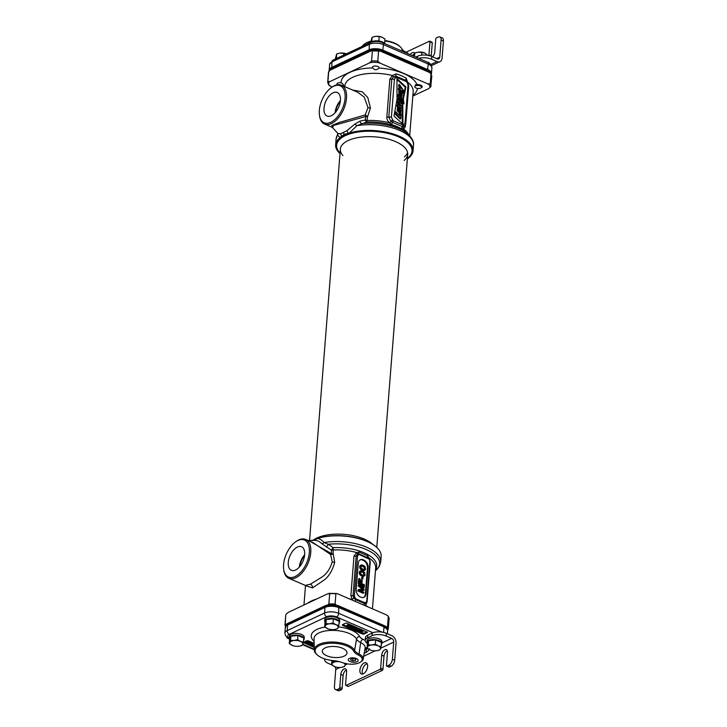 <?xml version="1.0" encoding="UTF-8"?>
<svg xmlns="http://www.w3.org/2000/svg" width="727" height="727" viewBox="0 0 727 727"><rect width="100%" height="100%" fill="white"/><g stroke="black" fill="none" stroke-linecap="round" stroke-linejoin="round"><path stroke-width="1.09" d="M387.827 615.769L388.291 616.623A10.087 4.471 4.5 0 1 389.099 618.595L387.827 615.769L385.81 614.615L336.992 593.523L328.931 593.323L329.667 593.732L328.868 603.883L327.541 605.146M286.429 624.52L285.202 624.457L284.957 625.275L285.756 615.133A10.087 4.471 4.5 0 1 286.002 614.306L288.201 612.407L327.613 593.832L329.667 593.732A10.087 4.471 4.5 0 1 335.883 593.868L335.083 604.019L328.868 603.883M388.291 616.623L387.491 626.774L385.91 626.774M336.556 605.346L335.083 604.019M335.883 593.868L336.992 593.523M387.673 629.964L388.3 628.746L389.099 618.595M388.054 629.573L387.491 626.774M285.756 615.133L285.202 624.457L285.766 627.256M369.416 559.027L367.726 555.828L358.929 552.002L356.612 552.684L353.985 556.01L350.868 595.667L352.513 600.157M365.463 605.782L366.953 602.265M305.64 585.726L312.537 587.879L323.261 580.619C328.531 577.093 332.348 570.977 334.711 562.289L333.184 553.929L333.175 549.966A3.026 1.481 -11.2 0 1 331.412 550.175L321.852 543.696C319.435 541.388 316.981 540.27 314.5 540.334L307.894 540.415M369.08 559.099L359.329 554.592L358.538 554.583L357.511 556.01L354.394 595.667L354.84 597.43L356.003 598.921L364.781 602.728L366.09 602.319L366.781 601.047L369.898 561.389L369.207 558.754L368.171 557.918M367.726 555.828A2.017 1.345 -63.5 0 0 368.135 557.9M372.46 608.817L375.668 567.951A34.287 15.194 4.5 0 0 368.771 557.8A2.017 0.9 -35.3 0 0 368.653 558.209M356.203 589.588A6.052 4.289 64.8 0 0 360.41 597.012L360.955 597.249A6.052 4.289 64.8 0 0 363.954 597.312A6.052 4.289 64.8 0 0 366.017 593.85L368.089 567.469A6.052 4.289 64.8 0 0 363.882 560.054L363.336 559.817A6.052 4.289 64.8 0 0 360.338 559.745A6.052 4.289 64.8 0 0 358.275 563.207L356.203 589.588M354.394 595.667L353.04 595.613L353.795 598.048L355.639 599.675L364.581 603.555L366.317 603.21L367.144 601.429L370.261 561.771L369.216 558.863M367.426 606.636A34.287 15.194 4.5 0 0 365.726 605.346A2.017 1.672 60.3 0 1 366.09 603.392A1.009 0.709 56.9 0 0 366.09 602.319M363.945 605.118A2.017 1.327 120.1 0 1 364.581 603.555A1.009 0.609 104.8 0 0 364.781 602.728M355.185 601.32A2.017 0.854 107.9 0 1 355.639 599.675A1.009 0.482 121.3 0 0 356.003 598.921M349.214 598.73A34.287 15.194 4.5 0 1 352.141 599.439L354.84 597.43M356.612 552.684A2.017 1.081 -103.8 0 0 357.766 553.901L356.157 555.955L353.04 595.613A2.017 0.891 -175.5 0 1 350.868 595.667M305.204 585.417L310.429 584.172L320.889 577.701C326.15 574.675 329.94 569.386 332.266 561.835L330.621 554.474A3.026 1.527 153.2 0 0 333.184 553.929A3.026 1.272 10 0 1 331.476 553.647L331.412 550.175L333.111 547.658A3.026 0.754 87.2 0 1 333.175 549.966A34.287 15.194 -175.5 0 1 356.857 552.629A2.017 1.063 -99.5 0 0 357.902 553.874L357.766 553.901A1.009 0.709 -107.4 0 1 358.538 554.583M358.929 552.002A2.017 0.845 -69 0 0 359.056 553.956L357.902 553.874A1.009 0.7 -102.5 0 1 358.62 554.565M368.416 558.545A1.009 0.536 -63.9 0 0 368.216 557.936L359.056 553.956A1.009 0.573 -69.3 0 1 359.329 554.592M363.627 597.449A6.052 4.289 64.8 0 0 365.372 594.159L367.444 567.778A6.052 4.289 64.8 0 0 363.236 560.353L362.691 560.117A6.052 4.289 64.8 0 0 360.019 559.917M361.246 586.744L363.6 587.761L364.3 586.671L358.893 584.326L358.802 585.508L363.482 589.579L358.493 589.452L358.393 590.633L363.809 592.978L363.873 592.187L359.611 590.342L364.009 590.351L364.1 589.297L359.983 585.608L364.245 587.461M358.893 584.326L358.157 585.808L362.455 589.552M358.493 589.452L357.757 590.933L363.164 593.287L363.809 592.978M360.31 590.651L364.009 590.351M361.492 580.01L361.228 583.436L359.729 582.781L360.038 578.837L359.347 578.538L358.974 583.272L364.381 585.617L364.445 584.826L361.919 583.736L362.182 580.31L360.846 580.319L360.628 583.172M359.347 578.538L358.702 578.846L358.329 583.572L363.745 585.926L364.381 585.617M362.455 576.893L361.81 577.202L361.664 579.037L362.882 578.983L363.027 577.147L362.455 576.893L362.31 578.737L362.882 578.983M360.792 570.74L359.202 572.531L359.865 574.721L362.828 576.42L365.081 575.321L364.59 572.385L362.219 570.813L360.792 570.74L360.019 571.495L360.192 573.876L361.846 575.548L364.3 576.066M361.246 564.952L359.656 566.751L360.319 568.941L363.282 570.631L365.536 569.532L365.045 566.606L362.673 565.033L361.246 564.952L360.474 565.706L360.647 568.096L362.3 569.759L364.763 570.286M360.719 571.722L363.127 572.603L363.973 573.921L363.736 575.393M361.174 565.942L363.582 566.824L364.427 568.141L364.191 569.604M357.757 590.933L358.393 590.633M358.157 585.808L358.802 585.508M362.01 574.939L360.483 573.185L360.583 571.876L361.583 571.349L363.764 572.303L364.618 573.621L364.254 575.23L362.01 574.939M362.464 569.15L360.937 567.405L361.046 566.088L362.037 565.57L364.218 566.515L365.072 567.842L364.709 569.45L362.464 569.15M358.329 583.572L358.974 583.272M361.664 579.037L362.31 578.737M361.201 575.848L361.846 575.548M362.237 576.302L362.882 575.993M360.637 575.466L361.283 575.166M360.301 575.184L360.946 574.884M359.865 574.721L360.501 574.421M359.547 574.176L360.192 573.876M359.256 573.376L359.901 573.067M359.202 572.531L359.847 572.231M359.374 571.795L360.019 571.495M359.774 571.286L360.419 570.986M363.182 576.438L363.827 576.129M362.828 576.42L363.464 576.111M363.873 575.239L364.509 574.939M364.036 574.63L364.681 574.33M363.973 573.921L364.618 573.621M363.773 573.43L364.418 573.13M363.127 572.603L363.764 572.303M362.446 572.176L363.091 571.867M361.637 571.822L362.282 571.522M360.937 571.658L361.583 571.349M361.655 570.068L362.3 569.759M362.691 570.513L363.336 570.213M361.092 569.686L361.737 569.377M360.756 569.405L361.401 569.096M360.319 568.941L360.965 568.632M360.001 568.396L360.647 568.096M359.711 567.587L360.356 567.287M359.656 566.751L360.301 566.442M359.829 566.015L360.474 565.706M360.228 565.506L360.874 565.197M363.636 570.65L364.282 570.35M363.282 570.631L363.918 570.332M364.327 569.459L364.963 569.15M364.491 568.85L365.136 568.541M364.427 568.141L365.072 567.842M364.227 567.651L364.872 567.342M363.582 566.824L364.218 566.515M362.9 566.388L363.545 566.088M362.091 566.042L362.737 565.733M361.392 565.87L362.037 565.57M283.721 569.568A20.165 11.087 -66.5 0 0 296.943 575.475A20.165 11.087 -66.5 0 0 309.338 552.465A20.165 11.087 -66.5 0 0 295.825 541.697A20.165 11.087 -66.5 0 0 283.585 564.606A20.165 11.087 -66.5 0 0 283.721 569.568L283.857 570.459A21.174 11.632 -66.5 0 0 288.801 578.292A21.174 11.632 -66.5 0 0 302.477 572.34A21.174 11.632 -66.5 0 0 310.756 552.493A21.174 11.632 -66.5 0 0 305.667 539.443L313.173 542.706L330.621 554.474L331.476 553.647L309.938 541.297M375.55 569.505A35.178 15.585 4.5 0 0 333.111 547.658L328.295 544.287L326.378 547.177M305.667 539.443A21.174 11.632 -66.5 0 0 296.561 541.188L295.825 541.697M288.265 562.398A12.832 7.052 -66.5 0 0 291.482 570.368A12.832 7.052 -66.5 0 0 299.715 566.606A12.832 7.052 -66.5 0 0 304.649 554.674A12.832 7.052 -66.5 0 0 301.705 546.822A12.832 7.052 -66.5 0 0 293.354 550.284A12.832 7.052 -66.5 0 0 288.265 562.398M304.64 554.865A12.395 6.807 113.5 0 0 299.37 566.96A12.395 6.807 -66.5 0 0 299.36 567.015M299.906 566.378A11.596 6.37 113.5 0 1 304.54 555.701M312.465 540.361A38.422 17.021 4.5 0 1 313.019 540.088A38.422 17.021 4.5 0 1 316.781 538.58A38.422 17.021 4.5 0 1 376.422 547.104A38.422 17.021 4.5 0 1 376.586 547.258M321.852 543.696A3.026 1.89 -41.5 0 0 324.088 542.542A38.822 17.203 -175.5 0 1 380.694 562.007L379.267 566.497L375.45 570.75A37.94 16.812 -175.5 0 0 370.043 551.42A37.94 16.812 -175.5 0 0 328.295 544.287L324.088 542.542C321.934 540.079 319.689 538.734 317.363 538.507L312.237 540.615M317.363 538.507A38.822 17.203 4.5 0 1 376.75 547.404A38.822 17.203 4.5 0 1 381.139 556.282L380.694 562.007M332.221 86.995L328.958 85.295L327.677 82.469L328.477 72.318L330.049 70.228L371.161 50.854A9.506 4.217 4.5 0 1 380.185 51.054L378.603 51.054L377.804 61.204A10.087 4.471 -175.5 0 0 371.588 61.068L372.388 50.917L378.603 51.054M371.588 61.068L369.389 62.967L329.976 81.542L327.922 81.642L328.722 71.491M412.809 96.1L428.585 88.667L430.775 86.758A10.087 4.471 -175.5 0 0 431.02 85.931A10.087 4.471 -175.5 0 0 430.211 83.959L427.585 83.75L380.276 63.213L377.804 61.204M377.867 66.52A3.353 1.481 4.5 0 1 379.076 67.793A3.353 1.481 4.5 0 1 378.994 68.065C376.913 70.019 375.105 70.255 373.578 68.765L372.66 67.92A3.353 1.481 4.5 0 1 372.388 67.266A3.353 1.481 4.5 0 1 374.369 66.084A3.353 1.481 4.5 0 1 377.867 66.52M337.392 84.759A3.353 1.481 4.5 0 1 336.974 83.959A3.353 1.481 4.5 0 1 341.054 82.814L342.435 83.432L343.598 85.204L342.353 85.595M431.82 75.79L430.775 86.758M430.048 72.9L429.53 72.482A9.506 4.217 4.5 0 1 430.048 72.9A9.506 4.217 4.5 0 1 430.157 73M430.348 73.173L431.574 76.608M430.211 83.959L431.011 73.809M429.53 72.482L380.185 51.054M371.161 50.854L372.388 50.917M407.702 82.487L406.239 78.225A2.017 1.354 -58.9 0 0 406.148 80.579L396.124 76.226L393.552 76.626L391.789 79.261L388.809 117.111L390.872 121.373L392.38 122.281L402.449 126.652L404.785 126.298M406.239 78.225A35.169 15.585 -175.5 0 0 396.251 73.881L392.353 75.526L389.826 79.298L386.846 117.156C386.8 119.446 387.782 121.373 389.799 122.936L391.971 124.735A2.017 0.818 107.2 0 1 392.38 122.281A2.017 0.963 121.9 0 0 393.162 120.737L402.858 124.953L403.703 124.88L405.021 123.181L408.001 85.323A2.017 0.891 4.5 0 1 408.728 86.086A2.017 0.891 4.5 0 1 408.719 86.086L407.865 82.751L406.148 80.579A2.017 0.927 -56.3 0 1 406.229 81.569L396.615 77.398L395.252 77.898L394.388 79.416L391.408 117.265L393.162 120.737M391.971 124.735A34.678 15.367 4.5 0 1 401.904 129.042L403.131 128.724C404.485 128.624 405.257 127.461 405.457 125.235L405.466 125.171M392.38 119.964A2.017 0.5 139.8 0 1 390.872 121.373L389.799 122.936A34.287 15.194 -175.5 0 0 366.981 120.509L367.617 116.511L370.461 108.032L367.789 97.545L362.264 91.793L352.54 90.021M409.692 135.695L413.181 91.402A34.287 15.194 -175.5 0 0 407.556 82.133A2.017 0.654 -25 0 0 407.511 82.187M394.016 115.975L402.94 124.335L402.758 102.725L404.021 103.87L403.331 99.154L405.93 86.967L396.942 78.598L397.015 99.472L394.016 115.975M397.751 110.304L400.641 113.03L401.04 109.786L398.132 107.069L397.751 110.304M398.396 109.032C398.65 110.722 399.296 111.422 400.35 111.113C400.104 109.441 399.45 108.741 398.396 109.032L398.578 108.741M399.059 93.629L401.949 96.364L402.349 93.12L399.45 90.402L399.059 93.629M399.714 92.311C399.959 94.01 400.613 94.701 401.667 94.401C401.422 92.72 400.768 92.02 399.714 92.311L399.895 92.02M400.722 118.628L395.742 113.621L395.879 111.903L399.823 115.866L400.032 113.203L401.068 114.248L400.722 118.628L400.077 118.937L395.106 113.93L395.243 112.203L395.879 111.903M398.069 101.062L401.704 106.542L401.568 108.223L397.669 106.078L397.787 104.597L400.486 106.215L397.951 102.652L398.069 101.062L397.433 101.362L397.305 102.952L398.978 105.306M400.404 101.898C401.231 101.871 401.44 101.153 401.04 99.744L401.895 100.562L401.368 103.488L398.787 97.936L400.641 98.872L400.404 101.898L400.886 102.034M399.759 102.207C400.586 102.18 400.804 101.453 400.395 100.044L400.55 99.972M399.078 99.699L399.85 99.481C398.887 99.399 398.841 99.999 399.705 101.298L399.85 99.481L399.268 99.29M403.54 103.434L401.658 99.317L398.405 96.128L398.532 94.601L402.476 98.481L403.876 103.316L403.231 103.616M401.104 88.594L399.277 85.913L399.396 84.35L404.43 91.811L404.176 93.038L402.34 90.493L399.014 89.276L399.132 87.776L401.104 88.594M408.738 134.74A34.287 15.194 -175.5 0 0 403.131 128.724A2.017 1.672 92.3 0 1 403.594 126.898A2.017 1.409 76.6 0 0 403.703 124.88M401.904 129.042A2.017 1.354 121.2 0 1 402.449 126.652A2.017 1.227 104.2 0 0 402.858 124.953M337.737 134.749L337.782 134.686C338.309 136.449 339.309 137.258 340.781 137.103A38.822 17.203 -175.5 0 0 335.638 144.791A38.822 17.203 -175.5 0 0 340 153.633A38.422 17.021 -175.5 0 1 341.69 137.176A38.422 17.021 -175.5 0 1 344.871 135.413A38.422 17.021 -175.5 0 1 396.36 135.631A38.422 17.021 -175.5 0 1 407.356 158.931A38.822 17.203 -175.5 0 0 413.045 150.88A38.822 17.203 -175.5 0 0 391.217 133.377A38.822 17.203 -175.5 0 0 349.269 133.105L356.902 125.68L366.608 122.027A3.026 0.754 87.2 0 0 366.981 120.509A3.026 1.118 19.2 0 1 365.272 119.973L365.881 116.493L333.248 125.526L332.757 127.816L331.785 125.48L339.573 122.354L365.208 114.948A3.026 1.536 -113.7 0 0 365.881 116.493A3.026 1.399 -1.1 0 0 367.617 116.511A3.026 0.845 32.4 0 1 365.208 114.948L368.026 107.587L364.182 97.064L357.757 92.284M408.474 134.495L406.229 132.441A35.178 15.585 -175.5 0 0 366.608 122.027A3.026 1.163 75.2 0 1 365.272 119.973L359.901 121.164A3.026 0.963 72.4 0 0 361.401 123.599A37.94 16.812 4.5 0 1 408.474 134.495C412.436 138.657 414.108 142.201 413.499 145.146L413.045 150.88M332.757 127.816L337.855 133.405L340.354 133.85L346.734 130.851L354.876 124.09L359.901 121.164M319.471 115.32L319.607 116.202A21.174 11.632 -66.5 0 0 324.551 124.044A21.174 11.632 -66.5 0 0 338.228 118.083A21.174 11.632 -66.5 0 0 346.506 98.245A21.174 11.632 -66.5 0 0 341.417 85.195A21.174 11.632 -66.5 0 0 332.312 86.94L331.576 87.44A20.165 11.087 -66.5 0 0 319.335 110.35A20.165 11.087 -66.5 0 0 319.471 115.32A20.165 11.087 -66.5 0 0 332.693 121.227A20.165 11.087 -66.5 0 0 345.089 98.209A20.165 11.087 -66.5 0 0 331.576 87.44M340.409 100.417A12.832 7.052 -66.5 0 0 337.455 92.565A12.832 7.052 -66.5 0 0 329.104 96.028A12.832 7.052 -66.5 0 0 324.015 108.141A12.832 7.052 -66.5 0 0 327.232 116.111A12.832 7.052 -66.5 0 0 335.465 112.349A12.832 7.052 -66.5 0 0 340.409 100.417M340.39 100.608A12.395 6.807 -66.5 0 0 335.12 112.712A12.395 6.807 113.5 0 0 335.111 112.767M335.656 112.122A11.596 6.37 113.5 0 1 340.291 101.444M340.781 137.103L344.216 134.268L349.269 133.105M335.638 144.791L336.083 139.057A38.822 17.203 4.5 0 1 337.782 134.686A3.026 2.717 162.1 0 0 337.828 133.377M413.499 145.146A38.822 17.203 4.5 0 0 356.902 125.68L354.876 124.09M344.762 86.649L344.816 86.022A34.287 15.194 -175.5 0 1 352.713 77.298A34.287 15.194 -175.5 0 1 392.353 75.526A2.017 1.054 -113.8 0 0 393.552 76.626A2.017 1.418 -121.1 0 1 395.252 77.898M396.251 73.881A2.017 0.827 -72.7 0 0 396.124 76.226A2.017 1.254 -78.1 0 1 396.615 77.398M398.132 107.069L397.496 107.378L397.106 110.604L399.623 113.394M399.068 92.611C400.123 92.32 400.777 93.02 401.022 94.701M397.751 109.332C398.814 109.041 399.459 109.741 399.714 111.422M396.942 79.507L405.293 87.267L404.348 91.684M404.039 93.101L402.813 98.89M402.758 102.725L402.113 103.025L402.295 123.726M399.45 90.402L398.805 90.702L398.832 94.892M400.604 96.646L401.949 96.364M400.032 113.203L399.387 113.503L399.25 115.293M397.787 104.597L397.142 104.897L397.033 106.387L398.214 107.042M400.077 108.059L401.568 108.223M398.787 97.936L398.142 98.236L397.851 101.162M399.823 103.697L401.368 103.488M398.532 94.601L397.887 94.901L397.769 96.427L399.268 97.9M400.613 99.226L401.458 100.153M401.94 100.899L402.413 102.889M399.396 84.35L398.76 84.65L398.632 86.222L399.914 88.094M399.132 87.776L398.487 88.076L398.369 89.575L401.695 90.802L403.53 93.347L404.176 93.038M399.205 99.781L399.159 100.353M405.93 86.967L405.293 87.267M395.742 113.621L395.106 113.93M397.951 102.652L397.305 102.952M397.669 106.078L397.033 106.387M398.405 96.128L397.769 96.427M402.922 102.462L402.276 102.761M399.277 85.913L398.632 86.222M399.014 89.276L398.369 89.575M402.34 90.493L401.695 90.802M372.751 544.323L372.606 544.196A33.787 14.967 4.5 0 0 316.854 538.025A33.787 14.967 -175.5 0 0 314.046 539.588L313.891 539.698M340.045 153.052A37.822 16.757 -175.5 0 1 345.334 135.613A37.822 16.757 4.5 0 1 395.543 135.649A37.822 16.757 4.5 0 1 407.402 158.35M407.602 152.625A33.787 14.967 4.5 0 1 404.439 156.823M309.557 540.388L340.354 149.144A33.787 14.967 -175.5 0 1 348.142 140.556A33.787 14.967 4.5 0 1 386.055 138.539A33.787 14.967 4.5 0 1 407.711 154.451A33.787 14.967 4.5 0 1 404.157 160.431M340.354 149.144A33.787 14.967 -175.5 0 0 342.926 155.614M329.104 71.101L329.131 70.764A10.087 4.471 4.5 0 1 331.457 68.202L368.798 50.599A10.087 4.471 4.5 0 1 382.965 50.917L427.794 70.383A10.087 4.471 4.5 0 1 431.411 74.209L431.402 74.327M329.249 70.955A10.087 4.471 4.5 0 1 331.385 69.101L368.734 51.499A10.087 4.471 4.5 0 1 382.902 51.817L427.73 71.282A10.087 4.471 4.5 0 1 431.056 73.863M285.366 627.228A10.087 4.471 4.5 0 1 285.366 626.865L285.438 625.965A10.087 4.471 4.5 0 1 287.765 623.393L325.105 605.791A10.087 4.471 4.5 0 1 339.273 606.118L384.101 625.574A10.087 4.471 4.5 0 1 387.718 629.4L387.645 630.3A10.087 4.471 4.5 0 1 387.582 630.663M285.366 626.865A10.087 4.471 4.5 0 1 287.692 624.302L325.033 606.7A10.087 4.471 4.5 0 1 339.2 607.018L384.029 626.474A10.087 4.471 4.5 0 1 387.645 630.3M431.411 73.845A10.087 4.471 -175.5 0 0 431.465 73.482A10.087 4.471 -175.5 0 0 427.858 69.656L383.029 50.199A10.087 4.471 -175.5 0 0 368.862 49.881L331.512 67.475A10.087 4.471 -175.5 0 0 329.186 70.046A10.087 4.471 -175.5 0 0 329.195 70.41M370.752 41.53A20.51 9.087 -175.5 0 0 364.627 43.965L365.445 43.429A19.629 8.697 4.5 0 1 370.77 41.23M384.883 40.594A19.629 8.697 4.5 0 1 399.468 46.101L400.186 46.764A20.51 9.087 -175.5 0 0 384.847 40.994M402.94 50.29A16.676 7.388 -175.5 0 0 405.83 52.099A12.568 5.571 4.5 0 1 408.292 53.707L408.574 53.962M401.967 51.09L401.931 48.936A20.51 9.087 -175.5 0 0 400.186 46.764M364.627 43.965A20.51 9.087 -175.5 0 0 362.2 46.392M401.931 48.936A15.794 6.997 -175.5 0 0 403.285 50.617A15.794 6.997 -175.5 0 0 406.375 52.644L405.83 52.099M408.483 53.925A13.45 5.961 -175.5 0 0 406.375 52.644L406.375 53.007M314.137 643.35L308.239 640.787L306.821 640.76L303.368 642.532L314.218 647.466M342.362 624.702L342.49 625.347L362.582 634.071L364 634.098L367.453 632.326L346.997 623.221L345.579 623.184L342.362 624.702M364.909 649.347L367.044 648.102M383.565 632.408L383.974 627.201A10.087 4.471 4.5 0 1 386.446 628.719A10.087 4.471 4.5 0 1 387.591 631.027L387.373 633.753M386.446 628.719L385.792 628.119A9.278 4.108 -175.5 0 0 383.52 626.719L338.691 607.263A9.278 4.108 -175.5 0 0 325.651 606.963L288.31 624.566A9.278 4.108 -175.5 0 0 287.538 624.993L286.792 625.484A10.087 4.471 4.5 0 1 287.638 625.02L324.978 607.418A10.087 4.471 4.5 0 1 339.145 607.736L383.52 626.719M381.966 632.108L338.709 613.324A10.087 4.471 -175.5 0 0 324.542 613.006L287.192 630.609A10.087 4.471 -175.5 0 0 284.866 633.172L285.311 627.583A10.087 4.471 4.5 0 1 286.792 625.484M342.581 648.284A12.395 5.498 -175.5 0 0 329.695 646.657A12.395 5.498 -175.5 0 0 322.306 650.956A12.395 5.498 -175.5 0 0 326.741 655.745A12.395 5.498 -175.5 0 0 339.8 657.353A12.395 5.498 -175.5 0 0 347.024 652.901A12.395 5.498 -175.5 0 0 342.581 648.284M353.685 651.156A19.629 8.697 -175.5 0 0 327.759 643.422A19.629 8.697 -175.5 0 0 317.317 654.963A19.629 8.697 -175.5 0 0 333.539 660.652A16.676 7.388 4.5 0 1 342.362 662.606A12.568 5.571 -175.5 0 0 360.41 662.161A12.568 5.571 -175.5 0 0 358.375 655.063A16.676 7.388 4.5 0 1 353.685 651.156L354.603 650.329A20.51 9.087 4.5 0 0 332.203 642.023A20.51 9.087 4.5 0 0 314.264 650.011L314.055 638.788A21.601 9.569 -175.5 0 1 332.939 630.373A21.601 9.569 -175.5 0 1 356.539 639.115L354.603 650.329A15.794 6.997 4.5 0 0 359.047 654.027A13.45 5.961 4.5 0 1 363.173 659.08A13.45 5.961 4.5 0 1 361.219 661.625L360.41 662.161M350.041 661.561A4.971 2.199 -175.5 0 0 355.276 662.206A4.971 2.199 -175.5 0 0 358.166 660.425A4.971 2.199 -175.5 0 0 356.384 658.571A4.971 2.199 -175.5 0 0 351.223 657.926A4.971 2.199 -175.5 0 0 348.26 659.643A4.971 2.199 -175.5 0 0 350.041 661.561M317.317 654.963L316.599 654.309A20.51 9.087 4.5 0 1 314.264 650.011M305.994 642.014L306.703 642.314L306.694 643.268M307.385 643.568L308.412 644.013M309.275 644.386L311.165 645.212M312.973 645.994L313.773 646.339M308.902 642.859L308.384 644.349L308.884 644.567L312.11 643.05L309.03 644.204L310.384 642.304L309.884 642.086L306.667 643.604L309.811 642.423L308.384 644.349M311.456 642.186L309.966 642.895M308.512 641.868L307.939 642.141M307.212 642.477L306.667 643.604M311.619 644.395L310.493 644.213L311.619 644.395L311.42 643.377M314.173 645.249L313.21 645.703L313.282 644.804L312.328 644.758M313.7 643.159L311.656 643.922M306.63 643.222L304.967 642.495L306.058 641.977L307.503 642.604L306.476 641.787L307.367 641.368L309.438 641.896L307.439 641.023L304.222 642.541L306.63 643.222M304.268 641.959L304.222 642.541M309.484 641.332L309.438 641.896M307.975 641.632L307.921 642.414M314.155 644.058L311.147 645.367L312.646 646.021L314.182 645.549M313.21 645.703L311.765 645.076L314.155 644.331M314.191 645.958L314.209 646.876M309.929 641.523L309.884 642.086M310.429 641.741L310.384 642.304M311.819 642.341L311.774 642.904M312.156 642.486L312.11 643.05M311.211 644.522L311.147 645.367M311.247 644.54L311.201 645.14M311.401 644.495L311.365 644.967M311.719 643.877L311.647 644.776M312.746 643.395L312.674 644.295M313.146 643.259L313.073 644.158M313.528 643.177L313.464 644.077M314.019 643.295L313.955 644.04M311.892 644.985L311.856 645.485M312.428 644.804L312.356 645.703M312.719 644.867L312.646 645.767M313.019 644.876L312.946 645.776M313.328 644.34L313.255 645.231M313.728 644.286L313.664 645.031M314.009 645.631L313.973 646.094M360.656 632.299L364.073 633.199L366.908 631.863M342.744 624.52L346.915 626.329M348.951 627.219L350.405 627.846M352.54 628.773L353.213 629.064M354.049 629.428L355.703 630.145M356.784 630.618L357.784 631.054M360.301 629L359.638 629.055M358.82 628.355L356.712 629.355M356.085 627.165L354.976 627.692M356.13 628.446L355.676 630.482L356.403 630.8L359.62 629.282L356.33 630.4L357.13 628.201L356.403 627.883L353.186 629.4L356.403 628.319L355.676 630.482M351.541 627.446L351.014 627.065M350.959 627.755L350.396 627.946L350.932 628.428L352.84 628.764L355.003 627.528L351.968 626.765L351.677 627.637L353.64 628.237L351.986 628.51L351.014 628.092L350.777 626.747M350.487 626.883L350.396 627.946M352.849 625.756L351.695 626.029L351.441 627.156M351.414 626.156L349.16 625.175L346.897 626.238L348.097 627.137L349.878 627.101L351.305 626.356L351.468 625.156M349.433 624.275L347.206 625.011L346.897 626.238M361.637 630.527L360.265 631.172L358.974 630.609M353.895 627.101L352.713 626.901M350.496 625.647L347.888 625.847L350.759 625.811L349.469 626.919L347.551 626.583L347.87 625.856M358.338 631.636L360.265 632.481L363.491 630.963L360.029 629.891L357.884 630.763L358.338 631.636M357.829 630.127L357.766 630.963M357.938 630.082L357.884 630.763M358.193 629.955L358.138 630.563M359.22 629.473L359.174 630.082M359.665 629.055L359.592 629.955M360.101 628.991L360.029 629.891M360.683 629.164L360.628 629.9M361.128 629.355L361.083 629.982M361.601 629.555L361.555 630.118M363.527 630.4L363.491 630.963M360.192 632.072L358.493 631.272L358.629 630.772L360.374 630.164L362.591 630.945L360.192 632.072L360.265 631.172M351.968 627.201L353.331 626.928L354.485 627.546L353.149 627.964L351.968 627.201M358.802 630.691L358.747 631.445M359.183 628.51L359.138 629.073M359.665 628.719L359.62 629.282M353.24 628.691L353.186 629.4M356.448 627.319L356.403 627.883M357.175 627.637L357.13 628.201M351.695 626.029L351.623 626.928M352.041 625.865L351.968 626.765M352.54 625.774L352.468 626.674M353.049 625.847L352.986 626.647M353.649 626.101L353.595 626.729M354.113 626.311L354.067 626.874M354.512 626.483L354.467 627.047M354.849 626.629L354.803 627.256M355.067 626.719L355.003 627.528M350.496 626.874L350.432 627.71M350.614 626.819L350.55 627.583M351.086 627.192L351.014 628.092M351.259 627.328L351.186 628.228M351.732 627.665L351.677 628.437M352.032 627.846L351.986 628.51M352.404 628.01L352.359 628.546M352.141 627.056L352.104 627.51M352.331 626.965L352.277 627.646M352.904 626.983L352.84 627.892M353.222 627.056L353.149 627.964M353.595 627.101L353.522 628.001M353.895 627.11L353.822 628.01M354.167 627.228L354.113 627.946M354.358 627.356L354.313 627.846M347.079 625.138L347.015 626.038M347.206 625.011L347.133 625.911M347.47 624.811L347.397 625.711M348.088 624.52L348.015 625.42M348.506 624.393L348.442 625.293M348.796 624.329L348.724 625.238M349.233 624.275L349.16 625.175M349.669 624.375L349.605 625.184M350.26 624.638L350.214 625.265M350.814 624.875L350.768 625.438M351.232 625.056L351.177 625.683M351.441 625.147L351.377 625.956M350.032 625.865L349.96 626.765M349.542 626.02L349.469 626.919M350.514 625.656L350.441 626.538M347.597 626.047L347.551 626.583M347.96 625.892L347.888 626.792M348.433 626.038L348.36 626.938M348.806 626.074L348.742 626.974M355.367 660.634L355.839 659.444L353.713 658.526L351.114 658.789L350.641 659.971L352.768 660.898L355.367 660.634L355.467 659.289M352.768 660.898L352.949 658.598M415.753 57.079L417.643 56.188A10.087 4.471 4.5 0 1 431.811 56.506L437.218 58.86A3.026 2.145 -115.2 0 0 438.726 58.887A3.026 2.145 -115.2 0 0 439.753 57.16L441.098 40.03A5.044 2.772 -66.5 0 0 439.89 36.923L442.207 37.931A5.044 2.772 113.5 0 1 443.415 41.039L442.071 58.169A6.052 4.289 -115.2 0 1 440.017 61.622A6.052 4.289 -115.2 0 1 437.009 61.559L431.602 59.214A10.087 4.471 -175.5 0 0 418.761 58.387M439.89 36.923A5.044 2.772 -66.5 0 0 438.236 37.041L436.464 37.877A1.009 0.554 -66.5 0 0 435.755 39.085L434.719 52.153A4.535 2.49 -66.5 0 1 432.547 56.824M428.912 55.57A4.535 2.49 -66.5 0 1 428.93 54.888L429.957 41.812A1.009 0.554 -66.5 0 0 429.712 41.194A1.009 0.554 -66.5 0 0 429.384 41.221L406.057 52.208M410.064 54.607A6.052 3.326 113.5 0 1 414.181 52.644A6.052 3.326 113.5 0 1 414.772 53.053M412.382 55.615A6.052 3.326 113.5 0 1 414.308 53.898M431.702 42.221A1.009 0.554 113.5 0 1 432.029 42.202A1.009 0.554 113.5 0 1 432.274 42.82L431.247 55.888A4.535 2.49 -66.5 0 0 431.229 56.27M414.554 56.561L414.835 52.98L418.425 52.099L424.868 53.007L427.685 55.325M421.696 55.143L421.924 52.271M413.554 56.215L414.835 52.98M417.452 52.235L417.498 52.235A6.552 2.908 4.5 0 1 417.498 52.235A6.552 2.908 4.5 0 1 418.425 52.099A6.552 2.908 4.5 0 1 424.259 52.762L424.868 53.007M415.117 85.041A4.035 1.79 4.5 0 1 419.643 84.795A4.035 1.79 4.5 0 1 422.233 86.695A4.035 1.79 4.5 0 1 421.633 87.54L421.033 87.94A3.371 1.49 4.5 0 1 420.751 88.094A3.371 1.49 4.5 0 1 415.181 87.476A3.371 1.49 4.5 0 1 415.58 85.85A3.371 1.49 4.5 0 1 420.124 85.877A3.371 1.49 4.5 0 1 421.033 87.94M335.474 58.987A7.47 3.308 4.5 0 1 337.71 57.933M370.834 42.339A7.47 3.308 4.5 0 1 377.995 40.894A7.47 3.308 4.5 0 1 384.619 43.565M324.778 658.916A10.087 4.471 -175.5 0 0 324.633 659.525A10.087 4.471 -175.5 0 0 328.25 663.351L331.712 664.851M346.415 669.967A4.535 2.49 -66.5 0 0 343.117 675.419L342.09 688.496A1.009 0.554 113.5 0 1 341.372 689.696L339.6 690.532A5.044 2.772 113.5 0 1 337.946 690.65L335.629 689.641A5.044 2.772 -66.5 0 1 334.42 686.533L335.765 669.413A3.026 2.145 64.8 0 0 334.911 666.714M335.629 689.641A5.044 2.772 -66.5 0 0 337.283 689.523L339.055 688.687A1.009 0.554 -66.5 0 0 339.773 687.488L340.799 674.42L343.117 675.419M340.799 674.42A4.535 2.49 -66.5 0 1 342.571 670.167A4.535 2.49 -66.5 0 1 345.507 668.885A4.535 2.49 -66.5 0 1 346.597 671.684L345.561 684.752A1.009 0.554 -66.5 0 0 345.807 685.379A1.009 0.554 -66.5 0 0 346.134 685.352L379.939 669.422A1.009 0.554 -66.5 0 0 380.657 668.213L381.684 655.145A4.535 2.49 113.5 0 1 383.456 650.892A4.535 2.49 113.5 0 1 386.391 649.62A4.535 2.49 113.5 0 1 387.482 652.419L386.455 665.487A1.009 0.554 -66.5 0 0 386.691 666.105A1.009 0.554 -66.5 0 0 387.028 666.077L388.8 665.25A5.044 2.772 -66.5 0 0 392.371 659.225L394.688 660.225A5.044 2.772 113.5 0 1 391.117 666.25L389.345 667.086A1.009 0.554 113.5 0 1 389.009 667.113A1.009 0.554 113.5 0 1 388.809 666.85M394.688 660.225L396.033 643.104A6.052 4.289 64.8 0 0 391.826 635.68L386.41 633.335L386.201 636.043L391.608 638.388A3.026 2.145 -115.2 0 1 393.716 642.095L392.371 659.225M367.617 666.55A6.052 3.326 113.5 0 1 365.245 672.221A6.052 3.326 113.5 0 1 361.337 673.92A6.052 3.326 113.5 0 1 359.883 670.194A6.052 3.326 113.5 0 1 362.246 664.523A6.052 3.326 113.5 0 1 366.163 662.824A6.052 3.326 113.5 0 1 367.617 666.55M362.682 674.011A6.052 3.326 113.5 0 1 362.2 671.203A6.052 3.326 113.5 0 1 367.135 663.742M346.134 685.352L348.46 686.361A1.009 0.554 113.5 0 1 348.124 686.379A1.009 0.554 113.5 0 1 347.915 686.124M348.46 686.361L382.257 670.43L379.939 669.422M381.684 655.145L384.001 656.154L382.975 669.222A1.009 0.554 113.5 0 1 382.257 670.43M384.001 656.154A4.535 2.49 113.5 0 1 387.3 650.692M364.191 653.373L366.063 652.492C368.425 650.765 369.598 649.529 369.552 648.784M364.763 650.138L367.689 648.584M367.289 643.413A16.139 7.152 4.5 0 0 366.999 643.204A10.087 4.471 4.5 0 1 365.227 640.396L365.436 637.688A10.087 4.471 4.5 0 1 367.762 635.125L372.242 633.017A10.087 4.471 4.5 0 1 386.41 633.335M365.227 640.396A10.087 4.471 4.5 0 1 367.553 637.833L372.033 635.716A10.087 4.471 -175.5 0 1 386.201 636.043M366.971 642.314L367.099 640.596A7.47 3.308 4.5 0 1 374.805 637.888A7.47 3.308 4.5 0 1 381.993 641.768L381.857 643.486A7.47 3.308 -175.5 0 0 374.669 639.596A7.47 3.308 -175.5 0 0 366.971 642.314A7.47 3.308 -175.5 0 0 367.417 643.595M381.312 644.585A7.47 3.308 -175.5 0 0 381.857 643.486M331.93 660.479L331.567 664.742L335.038 666.759A6.552 2.908 -175.5 0 0 340.863 667.422A6.552 2.908 -175.5 0 0 341.79 667.295A6.552 2.908 -175.5 0 0 345.052 665.45L345.734 663.315M332.921 660.589L331.567 664.742M338.137 661.352L332.848 661.506M341.79 667.295L344.453 666.541L345.052 665.45A6.552 2.908 -175.5 0 0 343.789 663.097M339.754 661.752A6.552 2.908 -175.5 0 0 336.347 661.67A6.552 2.908 -175.5 0 0 332.166 663.642A6.552 2.908 -175.5 0 0 334.42 666.523A6.552 2.908 -175.5 0 0 335.038 666.759M380.185 641.896A6.552 2.908 -175.5 0 0 378.594 640.923A6.552 2.908 -175.5 0 0 376.395 640.251M374.841 640.024A6.552 2.908 -175.5 0 0 369.852 640.523M368.225 641.559A6.552 2.908 -175.5 0 0 367.88 642.386A6.552 2.908 -175.5 0 0 367.871 642.45L367.88 642.386M381.148 646.621L381.475 642.459L375.677 639.942L368.589 640.651L367.308 643.886L366.981 648.048L370.434 650.065A6.552 2.908 -175.5 0 0 376.277 650.729A6.552 2.908 -175.5 0 0 377.204 650.601A6.552 2.908 -175.5 0 0 380.466 648.757L381.148 646.621L378.204 645.885L375.35 644.104L371.761 644.985L368.262 644.813L366.981 648.048M368.589 640.651L368.262 644.813M375.677 639.942L375.35 644.104M377.222 650.592L379.867 649.847L380.466 648.757A6.552 2.908 -175.5 0 0 378.204 645.885A6.552 2.908 -175.5 0 0 371.761 644.985A6.552 2.908 -175.5 0 0 367.58 646.957A6.552 2.908 -175.5 0 0 369.834 649.829A6.552 2.908 -175.5 0 0 370.452 650.065L370.425 650.056M289.255 637.843L289.391 636.125A7.47 3.308 4.5 0 1 297.098 633.417A7.47 3.308 4.5 0 1 304.277 637.297L304.14 639.015A7.47 3.308 -175.5 0 0 296.961 635.134A7.47 3.308 -175.5 0 0 289.255 637.843A7.47 3.308 -175.5 0 0 289.709 639.133M303.595 640.123A7.47 3.308 -175.5 0 0 304.14 639.015M324.669 621.158L324.805 619.44A7.47 3.308 4.5 0 1 332.512 616.723A7.47 3.308 4.5 0 1 339.691 620.613L339.554 622.33A7.47 3.308 -175.5 0 0 332.375 618.441A7.47 3.308 -175.5 0 0 324.669 621.158A7.47 3.308 -175.5 0 0 325.123 622.439M339.009 623.43A7.47 3.308 -175.5 0 0 339.554 622.33M336.21 58.496L337.601 57.96M336.374 58.087L336.701 53.925L340.291 53.044L346.734 53.943M343.635 55.143L343.789 53.207M335.265 59.087L336.701 53.925M339.364 53.171L339.318 53.18A6.552 2.908 4.5 0 1 339.364 53.171A6.552 2.908 4.5 0 1 340.291 53.044A6.552 2.908 4.5 0 1 346.116 53.707A6.552 2.908 4.5 0 1 346.134 53.707L346.434 53.825M371.624 41.812L373.015 41.266M377.213 40.848L380.157 41.239M383.974 42.893L384.565 43.484M371.788 41.394L372.115 37.231L375.705 36.35L379.203 36.514L382.148 37.25L385.001 39.031L384.674 43.202M378.876 40.676L379.203 36.514M370.679 42.402L372.115 37.231M374.732 36.486L374.778 36.477A6.552 2.908 4.5 0 1 374.778 36.477A6.552 2.908 4.5 0 1 375.705 36.35A6.552 2.908 4.5 0 1 381.53 37.013L382.148 37.25M337.882 620.74A6.552 2.908 -175.5 0 0 336.301 619.767A6.552 2.908 -175.5 0 0 334.093 619.095M332.548 618.859A6.552 2.908 -175.5 0 0 327.559 619.368M325.932 620.404A6.552 2.908 -175.5 0 0 325.578 621.221A6.552 2.908 -175.5 0 0 325.578 621.294L325.578 621.221M338.855 625.456L339.182 621.294L333.375 618.777L326.296 619.495L325.005 622.721L324.678 626.892L328.141 628.91A6.552 2.908 -175.5 0 0 333.984 629.573A6.552 2.908 -175.5 0 0 334.911 629.446L337.564 628.691L338.855 625.456L335.91 624.729L333.048 622.939L329.467 623.821L325.969 623.657L324.678 626.892M326.296 619.495L325.969 623.657M333.375 618.777L333.048 622.939M334.947 629.437L334.911 629.446A6.552 2.908 -175.5 0 0 338.164 627.601A6.552 2.908 -175.5 0 0 335.91 624.729A6.552 2.908 -175.5 0 0 329.467 623.821A6.552 2.908 -175.5 0 0 325.278 625.793A6.552 2.908 -175.5 0 0 327.541 628.673A6.552 2.908 -175.5 0 0 328.15 628.91L328.131 628.9M302.468 637.425A6.552 2.908 -175.5 0 0 300.887 636.461A6.552 2.908 -175.5 0 0 298.679 635.78M297.134 635.552A6.552 2.908 -175.5 0 0 292.145 636.052M290.518 637.097A6.552 2.908 -175.5 0 0 290.164 637.915A6.552 2.908 -175.5 0 0 290.164 637.988L290.164 637.915M303.441 642.15L303.768 637.988L297.961 635.471L290.882 636.18L289.591 639.415L289.264 643.577L292.736 645.603A6.552 2.908 -175.5 0 0 298.57 646.267A6.552 2.908 -175.5 0 0 299.497 646.13A6.552 2.908 -175.5 0 0 302.75 644.295L303.441 642.15L300.496 641.414L297.634 639.633L294.053 640.514L290.546 640.351L289.264 643.577M290.882 636.18L290.546 640.351M297.961 635.471L297.634 639.633M299.497 646.13L302.15 645.385L302.75 644.295A6.552 2.908 -175.5 0 0 300.496 641.414A6.552 2.908 -175.5 0 0 294.053 640.514A6.552 2.908 -175.5 0 0 289.864 642.486A6.552 2.908 -175.5 0 0 292.127 645.358A6.552 2.908 -175.5 0 0 292.736 645.603M307.694 603.219A34.287 15.194 4.5 0 1 311.501 600.947A34.287 15.194 4.5 0 1 316.345 599.139M369.162 559.199L368.216 557.936A1.009 0.536 -63.9 0 0 368.207 557.936L367.871 557.763M353.985 556.01A2.017 0.891 -175.5 0 0 356.157 555.955L357.511 556.01M363.336 559.817L362.691 560.117M363.882 560.054L363.236 560.353M368.089 567.469L367.444 567.778M366.017 593.85L365.372 594.159M334.711 562.289A3.026 1.345 4.5 0 1 332.266 561.835M312.537 587.879A3.026 2.145 64.8 0 0 310.429 584.172M316.363 538.843A3.026 2.181 -89.5 0 1 314.5 540.334M329.976 81.542A9.078 4.026 -175.5 0 0 330.967 86.458M380.276 63.213A9.078 4.026 -175.5 0 0 369.389 62.967M428.585 88.667A9.078 4.026 -175.5 0 0 427.585 83.75M416.925 84.532A38.322 16.975 -175.5 0 0 378.994 68.065M372.66 67.92A38.322 16.975 -175.5 0 0 349.905 72.355A38.322 16.975 -175.5 0 0 341.054 82.814M412.863 95.355A38.322 16.975 -175.5 0 0 417.452 88.394M327.922 81.642A10.087 4.471 -175.5 0 0 327.677 82.469M408.001 85.323L407.429 83.178L407.865 82.751M407.429 83.178L406.229 81.569M391.408 117.265A2.017 0.891 -175.5 0 0 388.809 117.111A2.017 0.891 -175.5 0 1 386.846 117.156M405.021 123.181A2.017 0.891 4.5 0 1 405.748 123.944L408.728 86.086M370.461 108.032A3.026 1.345 4.5 0 1 368.026 107.587M341.417 136.612A3.026 2.635 80.1 0 0 340.354 133.85M344.216 134.268A3.026 2.145 64.8 0 0 343.217 132.868M348.278 133.377A3.026 1.445 56.3 0 0 346.734 130.851M389.826 79.298A2.017 0.891 -175.5 0 0 391.789 79.261A2.017 0.891 -175.5 0 1 394.388 79.416M401.658 99.317L401.013 99.626M368.798 50.599L368.734 51.499M382.965 50.917L382.902 51.817M427.794 70.383L427.73 71.282M331.457 68.202L331.385 69.101M325.105 605.791L325.033 606.7M339.273 606.118L339.2 607.018M384.101 625.574L384.029 626.474M287.765 623.393L287.692 624.302M331.821 68.029L331.948 61.895A3.026 2.145 64.8 0 1 332.984 60.159L329.631 64.458A10.087 4.471 4.5 0 1 331.948 61.895L369.298 44.292A10.087 4.471 4.5 0 1 383.465 44.611L428.294 64.067A10.087 4.471 4.5 0 1 431.911 67.893L431.465 73.482M332.984 60.159L370.325 42.557A3.026 2.145 64.8 0 0 369.298 44.292L369.171 50.436M370.325 42.557C374.287 41.03 378.422 41.085 382.738 42.748A3.026 1.663 113.5 0 1 383.465 44.611L382.675 50.79M382.738 42.748L427.567 62.204A3.026 1.663 113.5 0 1 428.294 64.067L427.503 70.255M302.768 644.249L314.246 649.229M372.933 632.726L336.565 616.941A7.061 3.126 -175.5 0 0 326.641 616.714L289.301 634.317A7.061 3.126 -175.5 0 0 289.301 638.333M365.218 640.578A17.557 7.779 -175.5 0 0 362.946 639.251A11.687 5.18 4.5 0 1 359.656 636.516A24.618 10.905 -175.5 0 0 338.418 626.892M324.951 627.101A24.618 10.905 -175.5 0 0 314.1 641.35M359.656 636.516A3.026 2.608 -27.9 0 0 356.539 639.115A14.704 6.516 4.5 0 0 360.674 642.559L359.047 654.027L358.375 655.063M362.946 639.251A3.026 1.799 -64 0 0 360.674 642.559A14.549 6.443 -175.5 0 1 365.136 648.03L363.173 659.08M366.981 647.948A3.026 2.563 42.6 0 0 365.081 648.357M336.565 616.941A3.026 1.663 -66.5 0 0 338.709 613.324L338.691 607.263M326.641 616.714A3.026 2.145 -115.2 0 1 324.542 613.006L324.978 607.418L325.651 606.963M289.301 634.317A3.026 2.145 -115.2 0 1 287.192 630.609L287.638 625.02L288.31 624.566M303.732 642.913L303.786 642.186M342.49 625.347L342.544 624.62M367.226 632.581L367.262 632.036M364 634.098L364.073 633.199M362.582 634.071L362.655 633.162M443.415 41.039L441.098 40.03M431.811 56.506L431.602 59.214M439.753 57.16L436.663 58.614M437.009 61.559L430.784 64.494M417.643 56.188L417.516 57.842M429.957 41.812L432.274 42.82M428.93 54.888L431.247 55.888M339.6 690.532L337.283 689.523M335.765 669.413L339.854 667.486M345.234 664.951L347.451 663.905M363.673 656.254L375.268 650.792M380.648 648.257L393.716 642.095M387.028 666.077L389.345 667.086M382.975 669.222L380.657 668.213M388.8 665.25L391.117 666.25M341.372 689.696L339.055 688.687M381.893 642.968L391.608 638.388M366.299 649.411L366.063 652.492M367.553 637.833L367.762 635.125M372.242 633.017L372.033 635.716M342.09 688.496L339.773 687.488M303.968 604.973L305.494 585.589M305.694 585.553L288.801 578.292M404.766 126.316L405.748 123.944M332.057 127.307L324.551 124.044M357.848 92.329L341.417 85.195M336.083 139.057L337.855 133.405M399.995 113.339L400.641 113.03M376.777 547.431L407.711 154.451M427.567 62.204C429.457 62.422 430.911 64.321 431.911 67.893M329.631 64.458L329.186 70.046M364.818 649.856L367.617 648.529M284.866 633.172C285.856 636.734 287.301 638.633 289.21 638.86M302.586 644.667L314.255 649.738M440.017 61.622L431.502 65.639M429.712 41.194L432.029 42.202M386.691 666.105L389.009 667.113M324.633 659.525L324.687 658.889M345.807 685.379L348.124 686.379"/></g></svg>
